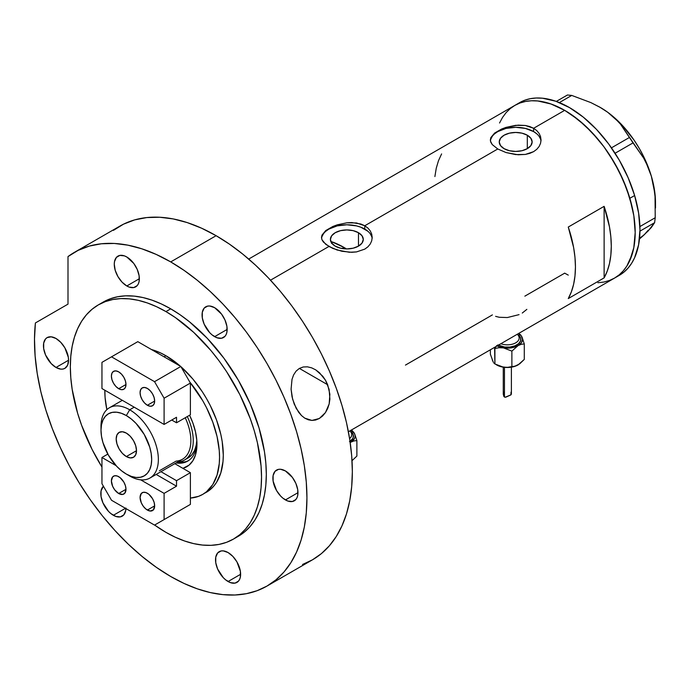 <?xml version="1.0" encoding="UTF-8"?>
<svg xmlns="http://www.w3.org/2000/svg" width="690" height="690" viewBox="0 0 690 690"><rect width="100%" height="100%" fill="white"/><g stroke="black" fill="none" stroke-linecap="round" stroke-linejoin="round"><path stroke-width="1.03" d="M358.472 232.711L358.472 246.132L353.142 248.193L346.846 248.918L340.558 248.193L335.219 246.132A16.439 9.496 180 0 1 330.406 239.421A16.439 9.496 180 0 1 340.558 230.65A16.439 9.496 180 0 1 358.472 232.711L362.043 235.79L363.294 239.421L362.043 243.053L358.472 246.132L358.472 232.711A16.439 9.496 180 0 1 363.294 239.421A16.439 9.496 180 0 1 353.142 248.193A16.439 9.496 180 0 1 335.219 246.132L331.657 243.053L330.406 239.421L331.657 235.79L335.219 232.711L340.558 230.65L346.846 229.925L353.142 230.65L358.472 232.711M332.709 242.104L331.519 243.389L332.709 242.104A87.871 50.732 -120 0 1 343.982 247.425L342.102 248.512L343.982 247.425L346.458 248.909A87.871 50.732 -120 0 0 343.982 247.425L331.856 241.802M527.315 135.223L527.315 148.652L521.985 150.713L515.689 151.429L509.401 150.713L504.062 148.652A16.439 9.496 180 0 1 499.25 141.942A16.439 9.496 180 0 1 509.401 133.17A16.439 9.496 180 0 1 527.315 135.223L530.886 138.311L532.137 141.942L530.886 145.573L527.315 148.652L527.315 135.223A16.439 9.496 180 0 1 532.137 141.942A16.439 9.496 180 0 1 521.985 150.713A16.439 9.496 180 0 1 504.062 148.652L500.5 145.573L499.25 141.942L500.5 138.311L504.062 135.223L509.401 133.17L515.689 132.446L521.985 133.17L527.315 135.223M494.618 133.067L501.639 129.021L506.029 127.374L515.706 125.321L525.375 125.494L533.62 128.28L564.687 110.34L571.596 114.721L585.155 125.666L597.92 139.138L603.854 146.677L614.54 162.969L623.303 180.366L629.823 198.203L633.834 215.789L635.188 232.452L633.834 247.555L632.152 254.334L626.865 266.021L623.303 270.825L619.18 274.862L614.54 278.096A99.705 57.563 -120 0 0 629.823 198.203A99.705 57.563 -120 0 0 564.687 110.34L533.62 128.28L536.786 130.617L539.123 133.429L540.555 136.603L541.038 139.949L540.555 143.313L539.123 146.496L536.777 149.316L533.611 151.653L529.765 153.37L525.366 154.431L515.697 154.586L506.02 152.542L497.766 148.98L492.255 144.589L490.461 141.114L490.832 137.612L494.618 133.067L501.639 129.021L506.029 127.374L518.173 125.132L525.375 125.494L529.765 126.555L533.62 128.28L533.62 131.592A25.349 14.637 0 0 0 506.874 128.219A25.349 14.637 0 0 0 490.418 140.846M540.995 141.027A25.349 14.637 0 0 0 533.62 131.592L533.62 128.28L536.786 130.617L539.123 133.429L540.555 136.603L541.038 139.958L540.555 143.313L539.123 146.496L536.777 149.316L533.611 151.653L525.366 154.431L518.164 154.776L506.02 152.542L497.766 148.98L364.769 225.759L367.943 228.097L370.271 230.909L371.712 234.082L372.195 237.429L371.712 240.793L370.271 243.975L367.934 246.804L364.769 249.133L356.523 251.91L351.779 252.307L341.921 251.281L332.778 248.383L325.758 244.329L321.98 239.766L321.497 237.429L321.988 235.092L325.775 230.546L332.796 226.501L337.186 224.854L346.854 222.801L356.532 222.974L364.769 225.759L497.766 148.98L492.255 144.589L490.823 142.287L490.349 139.949L490.832 137.612M325.775 230.546L332.796 226.501L337.186 224.854L346.854 222.801L351.771 222.568L360.922 224.034L364.769 225.759L364.769 229.071A25.349 14.637 0 0 0 338.031 225.699A25.349 14.637 0 0 0 321.575 238.326M372.152 238.507A25.349 14.637 0 0 0 364.769 229.071L364.769 225.759L367.943 228.097L370.271 230.909L371.712 234.082L372.195 237.429L371.712 240.793L370.271 243.975L367.934 246.804L364.769 249.133L356.523 251.91L349.321 252.264L337.177 250.03L328.923 246.459L270.514 280.183L328.923 246.459L323.412 242.069L321.98 239.766L321.497 237.429L321.988 235.092M604.121 277.88L568.267 298.58A99.705 57.563 -120 0 0 568.267 227.045L604.121 206.345A99.705 57.563 60 0 1 604.121 277.88L568.267 298.58L571.372 291.844L573.623 284.254L574.986 275.922L575.443 266.952L574.986 257.448L573.623 247.546L568.267 227.045L604.121 206.345L604.121 277.88L604.121 206.345L609.468 226.846L610.831 236.748L611.288 246.252L610.831 255.231L609.468 263.563L607.226 271.144L604.121 277.88M492.393 314.899L405.461 365.088M564.618 273.119L568.267 275.12L564.687 273.162L524.857 296.157M564.687 110.34A99.705 57.563 -120 0 0 514.835 105.406L519.958 103L525.513 101.447L531.455 100.766L537.708 100.964L550.931 103.966L564.687 110.34M348.398 431.75L619.318 275.336A99.705 57.563 -120 0 0 634.627 195.529L629.841 198.28A99.705 57.563 60 0 1 614.54 278.096L609.408 280.502L603.854 282.055L597.92 282.736M499.551 122.993L502.51 117.481L506.063 112.677L510.186 108.641L514.835 105.406A99.705 57.563 60 0 1 629.841 198.28L634.627 195.529A99.705 57.563 -120 0 0 519.613 102.646L248.693 259.061M441.609 153.913L438.504 160.649L436.253 168.231L434.89 176.562M371.712 236.566L370.271 233.824M367.925 231.288L360.93 227.252L356.549 225.897L346.846 224.785L337.151 225.897L328.923 229.071L325.775 231.288M323.429 233.824L321.988 236.566M540.555 139.087L539.114 136.335M536.768 133.808L533.62 131.592L525.392 128.418L515.689 127.305L505.994 128.418L497.766 131.592L494.618 133.808M492.272 136.335L490.832 139.087M522.27 313.044L526.85 309.362M495.61 316.348L499.258 317.271L507.323 317.547L519.053 314.64M599.696 107.097L607.761 112.306L614.669 118.016L620.517 124.209L643.675 158.131L647.953 166.756L651.334 176.148A77.737 44.885 -120 0 0 607.761 112.306A77.737 44.885 -120 0 0 600.533 107.58L590.899 102.612L571.743 95.427L567.456 94.996L556.321 101.421L567.456 94.996L571.743 95.427L559.34 102.586L571.743 95.427L590.899 102.612L599.696 107.097L607.761 112.306L614.669 118.016L620.517 124.209L633.032 142.89L615.083 153.258L633.032 142.89L643.675 158.131L647.953 166.756L651.334 176.148L653.706 186.179L655.043 196.503L655.224 217.73L654.612 222.68L639.958 231.141L654.612 222.68L648.221 230.917L639.043 239.404L644.115 234.893L639.363 238.395M629.358 137.508L611.452 147.841L629.358 137.508M655.5 207.992L655.5 202.791A77.737 44.885 -120 0 0 651.334 176.148L653.706 186.179L655.043 196.503L655.224 217.73L639.915 226.562L655.224 217.73L654.612 222.68L651.239 227.614L644.115 234.893L648.108 230.305M655.5 202.843L655.034 194.295L651.334 176.148L644.175 157.656L639.432 148.678L634.032 140.079L621.612 124.605L607.761 112.306L600.533 107.58A77.737 44.885 -120 0 0 600.309 107.45M614.488 278.122L619.146 274.896L623.268 270.86L626.831 266.073L629.798 260.561L633.817 247.615L635.188 232.53L633.843 215.867L632.169 207.147L626.891 189.353L619.223 171.646L609.46 154.715L603.905 146.746L591.727 132.178L578.505 119.896L564.748 110.383L550.991 103.992L537.76 100.973L531.507 100.766L525.573 101.439L520.01 102.983L514.878 105.38L510.229 108.606L506.098 112.642L502.536 117.429M619.275 275.362L623.924 272.136L628.047 268.099L631.609 263.313L634.576 257.801L638.595 244.855L639.966 229.77L638.621 213.107L634.627 195.529L628.116 177.692L619.361 160.287L608.684 143.986L596.505 129.418L583.283 117.136L569.526 107.623L555.769 101.232L542.547 98.213L536.285 98.006L530.351 98.679L524.788 100.223L519.656 102.62M165.936 355.738L164.065 356.816L165.936 355.738A81.118 46.834 60 0 1 180.452 366.269L165.936 355.738L160.313 352.806L151.421 349.511A81.118 46.834 60 0 1 165.936 355.738M189.793 382.019A81.118 46.834 60 0 1 202.739 494.376A81.118 46.834 60 0 1 190.388 498.085L198.573 496.334L202.739 494.376L206.517 491.746L212.77 484.561L217.074 475.048L219.265 463.577L219.541 457.246L219.265 450.596L217.074 436.598L212.77 422.116L206.517 407.712L202.739 400.718L189.793 382.019M106.864 409.67A81.118 46.834 60 0 1 104.828 390.221L105.104 397.673L106.864 409.67M189.586 415.242L192.846 422.91L195.46 431.69L196.788 440.177L196.788 448.052L195.46 455.003L192.846 460.765L189.06 465.12L182.893 468.346A49.18 28.394 60 0 0 196.961 444.205A49.18 28.394 60 0 0 189.586 415.242M177.744 461.981A42.245 24.392 -120 0 0 187.292 416.57A42.245 24.392 60 0 1 184.506 460.032A42.245 24.392 60 0 1 177.744 461.981A44.781 25.858 -120 0 0 188.499 460.609M196.917 442.35A44.781 25.858 60 0 1 187.68 461.118A44.781 25.858 60 0 1 176.071 462.947A44.781 25.858 -120 0 0 196.917 442.35M179.081 462.153L184.558 461.929M184.506 460.032L188.085 457.962A42.245 24.392 60 0 0 196.797 440.315L196.262 445.016L194.563 450.51L191.803 454.874L188.085 457.962A42.245 24.392 60 0 1 186.222 458.867M101.059 428.361A40.555 23.417 60 0 1 109.4 407.773A40.555 23.417 60 0 1 129.686 409.782L126.339 415.578A35.828 20.683 60 0 1 151.671 459.454A35.828 20.683 60 0 1 126.339 474.082L129.686 476.014A40.555 23.417 -120 0 0 158.364 459.454A40.555 23.417 -120 0 0 129.686 409.782A40.555 23.417 60 0 1 156.173 445.524A40.555 23.417 60 0 1 149.963 478.023A40.555 23.417 60 0 1 129.686 476.014A40.555 23.417 -120 0 0 129.686 476.014L126.339 474.082L131.281 476.376L136.034 477.454L140.406 477.273L144.245 475.859L147.401 473.245L149.739 469.536L151.179 464.879L151.671 459.454L151.179 453.468L149.739 447.146L144.245 434.484L136.034 423.401L131.281 418.994L126.339 415.578L121.397 413.284L116.645 412.206L112.263 412.379L108.425 413.802L105.268 416.415L102.931 420.124L101.49 424.781L100.999 430.206L101.49 436.192L102.931 442.514L108.425 455.176L116.645 466.259L121.397 470.666L126.339 474.082A35.828 20.683 60 0 1 100.999 430.206A35.828 20.683 60 0 1 126.339 415.578L129.686 409.782L134.196 407.178L129.686 409.782A40.555 23.417 -120 0 0 100.999 426.342L100.999 430.206M126.339 456.556A14.361 8.297 60 0 1 116.955 443.903A14.361 8.297 60 0 1 119.154 432.389A14.361 8.297 60 0 1 126.339 433.104L130.22 436.235L133.515 440.686L135.723 445.757L136.491 450.691L126.339 456.556L122.449 453.425L119.154 448.974L116.955 443.903L116.179 438.969L116.955 434.924L119.154 432.389L122.449 431.75L126.339 433.104A14.361 8.297 60 0 1 135.723 445.757A14.361 8.297 60 0 1 133.515 457.272L130.22 457.91L126.339 456.556L136.491 450.691L135.723 454.736L133.515 457.272A14.361 8.297 60 0 1 126.339 456.556M149.963 478.023L182.462 459.255A40.555 23.417 -120 0 0 185.239 417.752A40.555 23.417 60 0 1 176.114 461.118L159.39 470.778M147.367 405.263A10.307 5.951 60 0 1 140.631 396.181A10.307 5.951 60 0 1 142.209 387.918A10.307 5.951 60 0 1 147.367 388.427L150.153 390.678L152.525 393.869L154.103 397.509L154.655 401.054L147.367 405.263L144.581 403.012L142.209 399.821L140.631 396.181L140.079 392.636L140.631 389.738L142.209 387.918L144.581 387.461L147.367 388.427A10.307 5.951 60 0 1 154.103 397.509A10.307 5.951 60 0 1 152.525 405.772L150.153 406.229L147.367 405.263L154.655 401.054L154.103 403.952L152.525 405.772A10.307 5.951 60 0 1 147.367 405.263M118.689 388.703A10.307 5.951 60 0 1 111.953 379.621A10.307 5.951 60 0 1 113.531 371.358A10.307 5.951 60 0 1 118.689 371.867L121.475 374.118L123.846 377.309L125.425 380.958L125.977 384.494L118.689 388.703L115.903 386.452L113.531 383.261L111.953 379.621L111.401 376.076L111.953 373.178L113.531 371.358L115.903 370.901L118.689 371.867A10.307 5.951 60 0 1 125.425 380.958A10.307 5.951 60 0 1 123.846 389.212L121.475 389.669L118.689 388.703L125.977 384.494L125.425 387.392L123.846 389.212A10.307 5.951 60 0 1 118.689 388.703M171.741 420.02L176.519 422.78L190.388 414.785L176.519 422.78L176.519 417.269L164.099 424.436L164.099 398.225L190.388 383.045L190.388 414.785L190.388 383.045L180.823 366.485L154.534 381.665L111.521 356.834L137.81 341.654L180.823 366.485L137.81 341.654L101.956 362.353L101.956 388.565L164.099 424.436L164.099 398.225L154.534 381.665L111.521 356.834L101.956 362.353L101.956 388.565L164.099 424.436L176.519 417.269L176.519 422.78L171.741 420.02M154.534 381.665L180.823 366.485L190.388 383.045L164.099 398.225L154.534 381.665M118.689 476.669A10.307 5.951 60 0 1 125.425 485.751A10.307 5.951 60 0 1 123.846 494.014A10.307 5.951 60 0 1 118.689 493.505L125.977 489.296L124.752 493.264L122.734 494.428L118.689 493.505L114.635 489.745L112.625 486.269L111.401 480.878L112.625 476.911L114.635 475.755L117.266 476.014L120.112 477.652L123.846 482.112L125.425 485.751L125.977 489.296L118.689 493.505A10.307 5.951 60 0 1 111.953 484.423A10.307 5.951 60 0 1 113.531 476.16A10.307 5.951 60 0 1 118.689 476.669M147.367 493.229A10.307 5.951 60 0 1 154.103 502.311A10.307 5.951 60 0 1 152.525 510.574A10.307 5.951 60 0 1 147.367 510.065L154.655 505.856L153.43 509.824L150.153 511.031L145.944 509.082L143.313 506.305L141.303 502.82L140.079 497.438L141.303 493.471L143.313 492.306L145.944 492.574L148.79 494.213L152.525 498.672L154.103 502.311L154.655 505.856L147.367 510.065A10.307 5.951 60 0 1 140.631 500.975A10.307 5.951 60 0 1 142.209 492.72A10.307 5.951 60 0 1 147.367 493.229M174.803 463.68L190.388 472.667L176.519 480.671L160.942 471.675L176.519 480.671L190.388 472.667L190.388 504.407L164.099 519.579L164.099 493.367L176.519 486.191L176.519 480.671L176.519 486.191L156.164 474.435L176.519 486.191L164.099 493.367L140.648 479.826L164.099 493.367L164.099 519.579L190.388 504.407L190.388 472.667L174.803 463.68M101.956 457.496L101.956 483.707L111.521 500.267L154.534 525.099L190.388 504.407L154.534 525.099L164.099 519.579L154.534 525.099L111.521 500.267L101.956 483.707L101.956 457.496L107.821 454.106L101.956 457.496L116.058 465.629L101.956 457.496M296.208 408.394L292.638 399.26L291.085 389.177L292.017 379.328L293.612 374.903L296.053 371.168L299.331 368.434L303.238 366.977L307.464 366.83L311.716 367.873L315.77 369.9L322.756 376.223L325.516 380.276L329.113 389.384L329.898 399.122L329.165 403.943L325.456 412.577L319.315 418.494L311.958 420.434L304.738 418.131L301.513 415.578L298.658 412.284L294.207 404.064L292.043 396.785L291.085 389.177L292.017 379.328L293.612 374.903L296.053 371.168L299.331 368.434L303.238 366.977L307.464 366.83L311.716 367.873L315.77 369.9L319.487 372.738L325.516 380.276L327.672 384.744L329.872 394.197L329.165 403.943L327.664 408.506L325.456 412.577L322.618 415.984L319.315 418.494L315.701 420.003L311.958 420.434L308.257 419.787L304.738 418.131L301.513 415.578L296.208 408.394M305.247 418.433L304.738 418.131M299.374 368.408L327.672 384.744L299.374 368.408M202.739 494.376L210.269 489.581L213.624 486.295L216.522 482.388L220.826 472.883L223.017 461.412L223.293 455.081L222.189 441.522L220.826 434.433L216.522 419.951L210.269 405.548L206.491 398.553L202.325 391.773L192.976 379.164L180.961 366.726A81.118 46.834 60 0 1 206.491 492.212A81.118 46.834 60 0 1 204.576 493.221M170.715 308.827A135.188 78.056 -120 0 0 103.121 302.125L110.072 298.865L117.602 296.76L125.649 295.838L134.136 296.105L142.968 297.554L152.067 300.176L161.348 303.945L170.715 308.827L180.081 314.761L189.362 321.713L207.302 338.35L223.827 358.093L238.309 380.181L250.203 403.771L259.035 427.955L264.477 451.803L265.848 463.309L266.314 474.401L265.848 484.949L264.477 494.877L262.191 504.062L259.035 512.437L255.024 519.915L250.203 526.427L244.614 531.895L238.309 536.285A135.188 78.056 -120 0 0 259.035 427.955A135.188 78.056 -120 0 0 170.715 308.827L165.936 311.587L170.715 308.827M165.936 532.352A135.188 78.056 60 0 1 154.629 525.047L165.936 532.352L175.303 537.225L184.584 540.995L193.683 543.616L202.515 545.066L211.002 545.333L219.049 544.41L226.579 542.306L233.531 539.045A135.188 78.056 60 0 1 165.936 532.352M101.956 467.052A135.188 78.056 60 0 1 98.342 304.885A135.188 78.056 60 0 1 165.936 311.587A135.188 78.056 60 0 1 254.256 430.715A135.188 78.056 60 0 1 233.531 539.045L239.835 534.655L245.416 529.178L250.246 522.675L254.256 515.197L257.413 506.822L259.69 497.628L261.07 487.709L261.527 477.161L261.07 466.069L257.413 442.739L254.256 430.715L250.246 418.606L239.835 394.602L226.579 371.651L219.049 360.844L211.002 350.632L193.683 332.356L175.303 317.521L165.936 311.587L156.57 306.705L147.289 302.936L138.19 300.314L129.349 298.865L120.871 298.598L112.824 299.52L105.294 301.625L98.342 304.885L92.037 309.275L86.448 314.752L81.627 321.255L77.616 328.733L74.46 337.108L72.174 346.302L70.803 356.221L70.337 366.778L70.803 377.861L72.174 389.367L77.616 413.215L81.627 425.325L92.037 449.328L101.956 467.052M302.539 564.48L312.449 559.832A192.648 111.228 -120 0 0 341.973 405.461A192.648 111.228 -120 0 0 216.125 235.695A192.648 111.228 -120 0 0 119.801 226.156L74.391 252.368A192.648 111.228 60 0 1 170.715 261.907L216.125 235.695L170.715 261.907A192.648 111.228 60 0 1 296.571 431.673A192.648 111.228 60 0 1 267.039 586.043A192.648 111.228 60 0 1 170.715 576.504A192.648 111.228 60 0 1 35.397 322.954L34.5 338.971L35.112 355.885L37.225 373.488L40.822 391.61L45.859 410.033L52.285 428.559L60.021 446.982L68.991 465.095L79.091 482.707L90.2 499.603L102.206 515.611L114.971 530.55L128.357 544.255L142.218 556.563L156.388 567.361L170.715 576.504L184.066 583.455L197.288 588.829L210.26 592.563L222.844 594.625L234.928 595.004L246.399 593.685L257.137 590.692L267.039 586.043L276.017 579.79L283.978 571.993L290.852 562.721L296.571 552.06L301.073 540.132L304.325 527.031L306.282 512.894L306.938 497.852L306.282 482.06L304.325 465.655L301.073 448.811L296.571 431.673L290.852 414.423L283.978 397.207L276.017 380.216L267.039 363.596L257.137 347.51L246.399 332.114L234.928 317.555L222.844 303.98L210.26 291.516L197.288 280.278L184.066 270.377L170.715 261.907L156.199 254.42L141.847 248.814L127.822 245.148L114.29 243.458L101.396 243.777L89.295 246.089L78.117 250.375L68 256.585A192.648 111.228 60 0 1 74.391 252.368M56.002 338.488A17.742 10.247 60 0 1 67.594 354.125A17.742 10.247 60 0 1 64.877 368.348A17.742 10.247 60 0 1 56.002 367.468L68.552 360.223L56.002 367.468A17.742 10.247 60 0 1 44.41 351.831A17.742 10.247 60 0 1 47.127 337.608A17.742 10.247 60 0 1 56.002 338.488L60.806 342.361L64.877 347.855L68.31 357.256L68.552 360.223L67.594 365.217L64.877 368.348L62.971 369.047L60.806 369.133L56.002 367.468L51.198 363.587L45.566 355.005L43.694 348.7L43.694 343.051L45.566 338.902L47.127 337.608L51.198 336.824L56.002 338.488M126.813 256.999A17.742 10.247 60 0 1 138.405 272.636A17.742 10.247 60 0 1 135.689 286.85A17.742 10.247 60 0 1 126.813 285.971L139.363 278.726L126.813 285.971A17.742 10.247 60 0 1 115.221 270.333A17.742 10.247 60 0 1 117.947 256.119A17.742 10.247 60 0 1 126.813 256.999L133.791 263.459L137.25 269.462L139.121 275.759L139.121 281.416L138.405 283.719L137.25 285.557L133.791 287.558L129.263 287.109L126.813 285.971L122.018 282.098L117.947 276.604L115.221 270.333L114.273 264.244L114.514 261.553L116.386 257.413L119.844 255.412L124.373 255.861L126.813 256.999M214.616 307.688A17.742 10.247 60 0 1 226.208 323.325A17.742 10.247 60 0 1 223.482 337.539A17.742 10.247 60 0 1 214.616 336.66L227.165 329.415L214.616 336.66A17.742 10.247 60 0 1 203.024 321.022A17.742 10.247 60 0 1 205.741 306.809A17.742 10.247 60 0 1 214.616 307.688L221.585 314.148L225.044 320.151L226.924 326.456L226.924 332.106L226.208 334.409L225.044 336.246L221.585 338.247L217.065 337.798L212.166 334.969L209.812 332.787L204.18 324.197L202.308 317.9L202.308 312.242L204.18 308.102L207.647 306.101L209.812 306.015L214.616 307.688M285.427 470.951A17.742 10.247 60 0 1 297.019 486.588A17.742 10.247 60 0 1 294.302 500.802A17.742 10.247 60 0 1 285.427 499.922L297.977 492.677L285.427 499.922A17.742 10.247 60 0 1 273.835 484.285A17.742 10.247 60 0 1 276.561 470.071A17.742 10.247 60 0 1 285.427 470.951L292.396 477.411L295.863 483.414L297.735 489.71L297.735 495.368L297.019 497.671L295.863 499.508L292.396 501.509L287.877 501.061L282.978 498.232L280.632 496.05L276.561 490.555L273.119 481.154L273.119 475.505L275 471.365L278.458 469.364L280.632 469.278L285.427 470.951M228.071 552.552A17.742 10.247 60 0 1 239.663 568.181A17.742 10.247 60 0 1 236.946 582.403A17.742 10.247 60 0 1 228.071 581.523L240.62 574.278L228.071 581.523A17.742 10.247 60 0 1 216.479 565.886A17.742 10.247 60 0 1 219.204 551.672A17.742 10.247 60 0 1 228.071 552.552L232.875 556.425L236.946 561.91L240.379 571.311L240.379 576.969L239.663 579.272L238.507 581.109L235.04 583.11L230.52 582.662L225.621 579.833L223.267 577.651L217.643 569.06L215.763 562.755L215.763 557.106L217.643 552.966L221.102 550.965L223.267 550.879L228.071 552.552M125.899 508.565A17.742 10.247 60 0 1 122.234 516.172A17.742 10.247 60 0 1 113.358 515.292L125.451 508.314L113.358 515.292A17.742 10.247 60 0 1 102.103 500.707A17.742 10.247 60 0 1 103.414 486.234L101.05 490.875L101.05 496.524L102.922 502.829L108.554 511.419L110.909 513.601L115.808 516.431L120.327 516.879L123.795 514.878L125.666 510.738L125.908 508.047M68 256.585L68 304.135L35.397 322.954L68 304.135L68 256.585M267.039 586.043L312.449 559.832L321.428 553.578L329.389 545.773L336.263 536.501L341.973 525.849L346.484 513.912L349.727 500.811L351.693 486.674L352.349 471.641L351.693 455.84L349.727 439.444L346.484 422.591L341.973 405.453L336.263 388.203L329.389 370.996L321.428 353.996L312.449 337.376L302.539 321.29L291.801 305.894L280.338 291.344L268.255 277.768L255.662 265.296L242.699 254.058L229.477 244.156L216.125 235.695L201.609 228.209L187.257 222.603L173.233 218.928L159.692 217.246L146.806 217.566L134.705 219.877L123.527 224.164L113.41 230.374M235.877 537.596A135.188 78.056 -120 0 0 238.309 536.285L233.531 539.045M504.425 391.842L503.51 392.645L503.277 394.223L504.459 397.061L504.459 367.33L504.459 397.061L505.839 397.164L510.902 394.896L511.031 392.118M511.325 394.283L511.376 393.645M518.181 364.855L513.144 366.821L507.331 367.485L501.199 366.709L494.911 363.958L494.601 347.346L494.911 348.476L496.05 346.501L494.911 348.476L499.008 347.734L503.389 347.872A15.206 8.78 180 0 1 497.111 345.888M517.681 334.702A11.834 6.831 0 0 1 519.053 338.928A11.834 6.831 0 0 1 500.862 343.724A11.834 6.831 0 0 0 512.963 344.017A11.834 6.831 0 0 0 519.156 338.005L519.156 333.166M518.138 364.881A15.206 8.78 0 0 1 518.087 364.915L514.887 366.226L511.877 366.58L511.877 351.106L511.877 366.58L507.771 367.322L503.389 367.184L496.576 364.915A15.206 8.78 0 0 0 503.389 367.184A15.206 8.78 0 0 0 518.087 364.915L524.288 359.412L524.288 343.93L524.288 359.412L519.699 363.846L514.887 366.226L507.771 367.322L503.389 367.184L494.911 363.958L494.911 348.476L499.008 347.734L503.389 347.872L511.877 351.106L518.087 345.595L521.286 344.284L524.288 343.93L522.019 337.117A15.206 8.78 180 0 1 518.087 345.595A15.206 8.78 180 0 1 503.389 347.872L511.877 351.106L518.087 345.595L521.286 344.284L524.288 343.93L522.019 337.117A15.206 8.78 180 0 0 519.156 333.865L521.381 336.03L522.537 339.385L521.381 342.749L518.087 345.595L513.144 347.501L507.331 348.165L501.509 347.501L496.576 345.595M497.766 344.905L504.692 347.044L509.962 347.044L514.835 345.88L518.57 343.724L520.588 340.912L520.588 337.867L518.57 335.055M520.855 335.133L519.743 334.141L520.855 335.133M522.019 337.117L521.433 335.987L522.019 337.117M494.911 363.958L493.816 362.966L495.265 364.053M493.281 362.069L492.246 359.852M493.238 362.121L490.366 354.16L490.366 349.787L490.366 354.16L493.238 362.121M519.156 335.607A13.515 7.806 180 0 1 516.698 345.017A13.515 7.806 180 0 1 500.319 346.061M503.277 394.223L503.916 396.56L505.132 397.259L510.988 394.827M349.597 438.59A11.834 6.831 0 0 0 351.745 434.666L351.745 429.818M350.675 442.247L350.192 442.514A15.206 8.78 180 0 0 350.675 442.247L353.875 440.945L356.885 440.591L354.608 433.769L355.126 436.046L354.608 438.314L350.675 442.247L353.875 440.945L356.885 440.591L356.885 456.064L352.029 460.687L356.885 456.064L356.885 440.591L354.608 433.769L352.34 430.793L354.608 433.769A15.206 8.78 180 0 1 350.675 442.247L350.192 442.54L350.675 442.247M351.745 430.526L354.608 433.769A15.206 8.78 180 0 0 351.745 430.526M349.476 441.557L352.409 439.03L353.177 437.564L353.177 434.519L351.158 431.707M351.641 435.58A11.834 6.831 0 0 0 350.27 431.362M351.745 432.259A13.515 7.806 180 0 1 350.003 441.238M122.32 400.321L109.4 407.773M103.121 302.125L98.342 304.885M511.385 367.166L511.385 393.783M519.156 333.796L519.743 334.141M503.269 367.166L503.269 394.102M351.745 430.457L352.34 430.793"/></g></svg>
